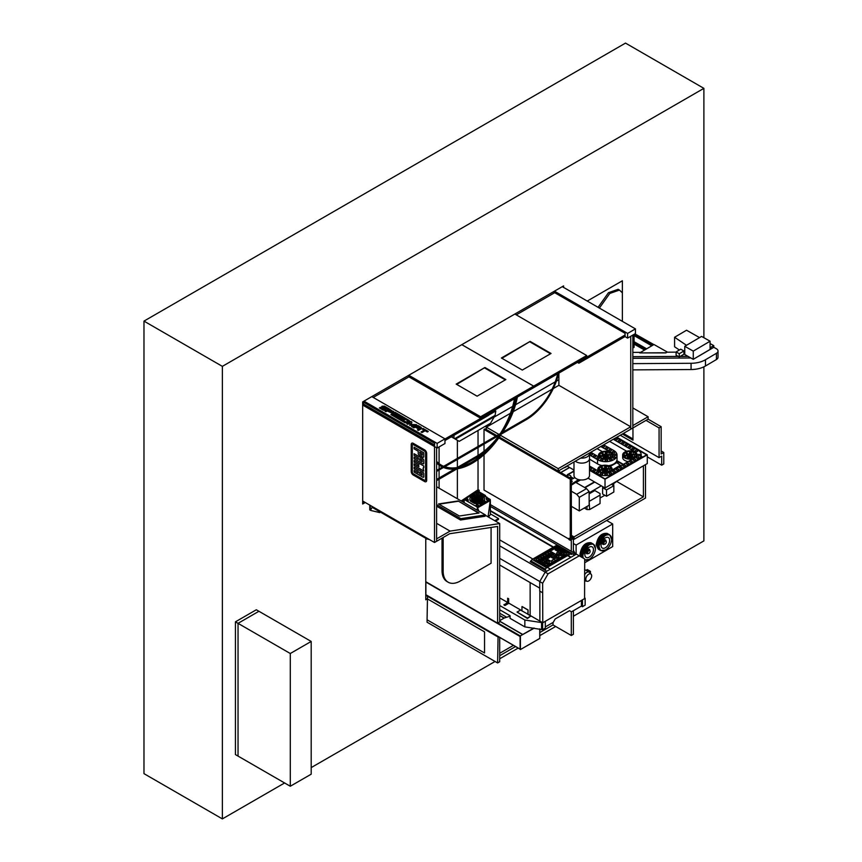 <?xml version="1.0" encoding="UTF-8"?>
<svg xmlns="http://www.w3.org/2000/svg" width="862" height="862" viewBox="0 0 862 862"><rect width="100%" height="100%" fill="white"/><g stroke="black" fill="none" stroke-linecap="round" stroke-linejoin="round"><path stroke-width="1.29" d="M494.088 417.133L512.674 406.401L494.088 417.133M515.519 404.763L555.268 381.812L515.519 404.763M558.878 379.733L556.356 381.187L558.878 379.733L558.878 373.084L558.878 385.314L630.736 426.787L630.736 429.201L558.231 471.061L558.231 468.648L500.51 435.332M489.25 423.996L489.25 425.505M599.381 308.079L609.768 293.457L619.455 290.063L622.375 292.843L622.375 321.354L622.375 280.775L587.227 301.064M427.067 599.047L425.763 599.801L425.763 538.287M563.586 287.412L563.586 285.904L362.665 401.897L362.665 504.022L365.283 502.514M573.381 616.244L703.888 540.894L703.888 366.835M703.888 337.71L703.888 88.355L222.364 366.361L222.364 818.9L284.6 782.965M311.193 767.611L495.057 661.466M499.701 658.783L518.181 648.105M539.795 635.628L555.667 626.469M362.665 502.514L363.969 501.759M222.364 366.361L143.976 321.106L625.51 43.1L703.888 88.355M143.976 321.106L143.976 773.645L222.364 818.9M619.455 290.063L618.151 289.309L608.464 292.703L598.077 307.325M460.416 466.892A61.708 35.622 120 0 0 472.01 462.01A61.708 35.622 120 0 0 488.743 448.499M444.781 466.719A61.708 35.622 120 0 0 457.14 467.581L476.449 456.429A58.013 33.489 120 0 0 499.13 435.439A61.708 35.622 120 0 0 499.238 435.278M441.355 465.178A61.708 35.622 120 0 0 443.671 466.299L500.337 433.586A61.708 35.622 120 0 0 514.463 398.729M436.603 461.332A61.708 35.622 120 0 0 441.549 465.297A61.708 35.622 120 0 0 472.398 462.237A61.708 35.622 120 0 0 514.948 398.449M436.603 462.894A62.818 36.269 120 0 0 440.988 466.256A62.818 36.269 120 0 0 472.398 463.142A62.818 36.269 120 0 0 515.756 397.985M436.603 463.045A62.818 36.269 120 0 0 440.601 466.03A62.818 36.269 120 0 0 440.794 466.137M501.328 434.071L526.219 419.697A48.035 27.735 120 0 0 558.705 373.192M499.906 434.901L444.695 466.773M443.467 467.473L436.603 471.439M502.309 432.605L526.219 418.792A46.925 27.088 120 0 0 557.886 373.666M501.005 433.36L443.768 466.407M442.583 467.085L436.603 470.533M526.219 418.792L526.089 418.716A46.925 27.088 120 0 0 557.714 373.763M526.089 418.716L502.471 432.358M442.443 467.021L436.603 470.383M436.603 480.64L457.032 468.853M459.468 467.441L476.708 457.485A59.122 34.135 120 0 0 493.829 443.37M501.695 433.489A59.122 34.135 120 0 0 517.351 397.07M436.603 479.735L455.05 469.09M457.172 467.861L476.708 456.58A58.013 33.489 120 0 0 501.199 433.069M508.979 419.837A58.013 33.489 120 0 0 516.543 397.533M436.603 479.434L454.446 469.133M512.179 411.691A58.013 33.489 120 0 0 516.219 397.716M439.092 468.95L439.092 465.071M439.092 463.627L439.092 446.925M439.092 488.194L439.092 479.207M439.092 478.001L439.092 470.005M457.377 498.753L457.377 468.799M461.202 500.951L478.033 489.778L478.033 459.478M478.033 458.056L478.033 456.698M478.033 455.481L478.033 447.529M457.377 467.441L457.377 459.446M478.033 446.473L478.033 430.483M457.377 458.39L457.377 440.288M462.722 501.835L464.165 500.994M495.521 521.144L498.527 519.409L498.527 518.568L494.788 520.723M490.37 511.058L553.156 547.305M567.584 555.624L570.676 557.412M490.37 510.606L553.555 547.079M567.972 555.397L571.064 557.186M490.37 506.425L558.08 545.517M544.568 569.976L530.195 561.615L544.568 569.976L546.519 567.789L570.558 553.91L571.474 554.438L572.519 553.835L574.685 555.096M546.734 571.237L530.195 561.658M544.579 569.965L546.756 571.226M499.701 539.881L532.856 559.018M547.284 567.347L550.376 569.135M542.769 622.763L584.576 598.627L584.705 558.975L579.264 555.828L548.092 573.823L542.64 583.251L542.769 622.763L539.86 621.082L539.86 591.17L539.86 621.082L530.141 615.468L530.141 582.572L530.141 615.468L528.072 614.283L528.072 609.984L527.813 614.283L530.873 616.039L527.415 618.043L517.06 612.063L520.529 610.07L527.943 614.207M579.264 555.828L576.344 554.147L545.183 572.142L539.731 581.57L539.731 591.095L542.64 592.776M548.092 573.823L545.183 572.142M542.64 583.251L539.731 581.57M485.263 496.577L485.263 495.413L479.153 491.89L478.151 492.471L479.153 491.89L479.153 490.273L478.033 489.627M485.263 495.413L486.394 497.363L486.933 497.115M490.37 506.393L558.113 545.495M530.195 561.615L532.134 559.438L546.497 567.735L570.579 553.835L571.495 554.363L572.519 553.77L574.717 555.085M490.37 504.626L576.247 554.201M499.701 545.861L545.204 572.12M499.701 564.998L539.731 588.11M499.701 558.371L539.774 581.505M462.323 501.609L464.165 500.542M462.366 501.63L464.165 500.585L462.366 501.63M476.858 490.564L479.153 491.89L476.858 490.564M534.559 559.535A2.403 1.39 0 0 1 535.27 558.554L535.27 558.544A2.403 1.39 0 0 0 534.559 559.524A2.403 1.39 0 0 0 535.27 560.505L544.665 565.925A2.403 1.39 0 0 0 548.06 565.925L567.444 554.74A2.403 1.39 0 0 0 568.155 553.76A2.403 1.39 0 0 0 567.444 552.768L558.048 547.348L567.444 552.768M535.27 558.544L554.654 547.348A2.403 1.39 180 0 1 558.048 547.348L558.048 547.348A2.403 1.39 180 0 0 554.654 547.37L535.27 558.554M532.134 559.438L556.216 545.538L570.579 553.835M544.568 569.911L546.497 567.735M531.218 561.022L545.592 569.319M557.121 546.066L558.145 545.474L572.519 553.77M536.239 559.535L536.239 559.535A1.131 0.657 0 0 0 536.563 559.998L545.56 565.192A1.131 0.657 0 0 0 547.154 565.181L566.151 554.212A1.131 0.657 0 0 0 566.151 553.296L557.154 548.103A1.131 0.657 180 0 0 555.559 548.103L536.563 559.061A1.131 0.657 0 0 0 536.563 559.988L545.56 565.181A1.131 0.657 0 0 0 547.154 565.192L566.151 554.234A1.131 0.657 0 0 0 566.474 553.76L566.474 553.76M568.155 553.76A2.403 1.39 0 0 0 567.444 552.79M559.955 555.365L556.949 553.641A1.131 0.657 180 0 1 556.949 552.714L558.554 551.788L555.15 549.827L556.356 549.137L564.351 553.76L561.55 555.365A1.131 0.657 0 0 1 559.955 555.365M540.776 558.145L541.961 557.466L549.159 561.615A1.131 0.657 180 0 1 549.159 562.52L547.154 563.683A1.131 0.657 180 0 1 545.56 563.683L538.362 559.524L539.569 558.835L542.963 560.796L544.159 560.106L540.765 558.134L541.961 557.445L549.159 561.604A1.131 0.657 180 0 1 549.493 562.067M545.56 555.365L546.756 554.675L554.751 559.298L552.359 559.988L551.152 561.367L543.157 556.755L544.364 556.065L548.361 558.371L548.361 557.682L549.557 557.682L545.56 555.365M558.748 556.065A1.131 0.657 180 0 1 558.748 556.981L556.755 558.134A1.131 0.657 180 0 1 555.15 558.134L547.963 553.986L549.159 553.296L552.553 555.257L553.76 554.557L550.355 552.596L551.561 551.906L558.748 556.076A1.131 0.657 180 0 1 559.082 556.529M545.571 555.376L546.756 554.675L554.74 559.298M552.359 559.998L552.359 560.677M543.179 556.766L544.364 556.065M544.364 556.076L548.361 558.371M548.361 557.692L549.557 557.682M538.373 559.535L539.569 558.835L542.963 560.806L544.159 560.106M544.159 561.496L546.163 562.66L547.359 562.196L545.355 560.796L544.159 561.485L546.163 562.638L547.445 562.067M561.949 553.76L560.548 554.331L558.748 553.307L560.548 554.341L561.949 553.77L559.75 552.488L558.673 553.178M556.626 553.188A1.131 0.657 180 0 1 556.949 552.736L558.554 551.788M555.171 549.837L556.356 549.159L564.341 553.76M547.973 553.997L549.159 553.296L552.553 555.257M552.553 555.268L553.76 554.557M550.365 552.607L551.561 551.906M557.035 556.54L554.956 555.257L553.76 555.947L555.753 557.1L553.76 555.958M556.152 557.1L556.949 556.636L556.152 557.111M551.561 551.928L558.748 556.076M545.312 621.297L545.312 628.129L542.618 629.691L524.85 626.879L510.067 618.345L510.067 615.716L499.701 609.736M584.576 597.948L585.147 598.282L585.147 605.124L582.464 606.686L581.419 606.083L571.474 611.815L569.513 610.684L555.193 618.959L553.242 622.342L545.312 626.922L553.005 622.515L553.005 624.928L571.29 635.488L571.29 611.718M585.147 598.282L584.576 598.616M582.464 606.686L582.464 599.844M581.419 606.083L581.419 600.448M542.758 622.752L524.85 620.037L499.701 605.512M542.618 629.691L542.618 622.838M541.573 629.088L541.573 622.235M524.85 626.879L524.85 620.037M528.072 609.984L522.092 606.525L527.943 610.059M521.963 606.6L521.963 610.749L508.666 603.066M517.06 612.063L527.415 618.496L530.873 616.039M508.666 603.368L504.938 605.523L504.001 604.973L507.589 602.452L507.729 598.228L508.666 598.767L508.666 603.368M504.938 605.523L508.537 602.991L508.537 598.842L507.589 598.303M508.537 602.991L499.701 597.894M504.938 605.07L504.001 604.521M506.662 617.257L499.701 613.238M474.693 496.803L473.658 496.006A4.504 2.608 180 0 0 472.721 497.579L472.721 498.365A4.504 2.608 180 0 1 472.775 497.977M474.434 495.833L475.167 495.413L474.488 495.014L473.755 495.445L475.274 495.467L475.533 496.264M475.533 496.092A3.06 1.767 180 0 1 479.391 496.307A3.06 1.767 180 0 1 480.296 497.557A3.06 1.767 180 0 1 480.059 498.236A3.092 1.789 180 0 0 479.218 496.146A3.092 1.789 180 0 0 475.501 496.038M479.972 499.033L480.705 498.613L479.294 498.635L479.972 499.971A4.504 2.608 -0 0 0 480.802 499.486L480.813 498.667L478.96 499.001A3.092 1.789 180 0 1 475.048 498.786A3.06 1.767 180 0 1 474.175 497.557A3.06 1.767 180 0 1 474.693 496.566M480.802 499.486L479.972 499.648A4.504 2.608 180 0 1 474.046 499.421A4.504 2.608 180 0 1 472.721 497.579M481.686 497.977A4.504 2.608 180 0 1 481.739 498.365A4.504 2.608 180 0 1 478.96 500.768A4.504 2.608 180 0 1 474.046 500.208A4.504 2.608 180 0 1 472.721 498.365M474.994 495.316A4.439 2.564 180 0 1 480.371 495.715L480.425 495.747A4.504 2.608 180 0 1 481.739 497.579A4.504 2.608 180 0 1 480.813 499.163M473.658 495.736A5.797 3.351 -0 0 0 471.428 498.365A5.797 3.351 -0 0 0 473.13 500.736A5.797 3.351 -0 0 0 479.455 501.458A5.797 3.351 -0 0 0 483.032 498.365A5.797 3.351 -0 0 0 481.33 495.995A5.797 3.351 -0 0 0 479.035 495.187M471.449 498.592A5.797 3.351 -0 0 0 471.428 498.818A5.797 3.351 -0 0 0 473.13 501.188A5.797 3.351 -0 0 0 479.455 501.91A5.797 3.351 -0 0 0 483.032 498.818A5.797 3.351 -0 0 0 483.022 498.592M474.693 496.62L475.274 496.286M480.425 495.747L480.371 495.715A4.439 2.564 180 0 1 480.813 499.033M474.477 502.783A7.392 4.267 -0 0 0 479.994 502.783L484.088 500.413A7.392 4.267 -0 0 0 484.627 498.818A7.392 4.267 -0 0 0 484.088 497.223L479.994 494.863A7.392 4.267 -0 0 0 474.477 494.863L470.383 497.223A7.392 4.267 -0 0 0 469.844 498.818A7.392 4.267 -0 0 0 470.383 500.413L474.477 503.44A7.392 4.267 -0 0 0 479.994 503.44L484.088 501.081A7.392 4.267 -0 0 0 484.627 499.486A7.392 4.267 -0 0 0 484.606 499.152M479.994 502.783L479.994 503.44M484.088 500.413L484.088 501.081M469.865 499.152A7.392 4.267 -0 0 0 469.844 499.486A7.392 4.267 -0 0 0 470.383 501.081L474.477 503.44M470.383 500.413L470.383 501.081M479.972 499.648L479.918 499.561A4.439 2.564 180 0 1 474.1 499.335A4.439 2.564 180 0 1 473.712 495.973M479.197 499.141L479.918 499.561M475.048 498.786L475.048 498.786A3.092 1.789 180 0 1 474.671 496.523M473.755 495.445L474.434 496.393M467.538 499.529L468.12 499.529M467.484 500.165L468.152 500.456M467.56 500.434L468.174 500.186M467.366 500.617L468.281 500.617M467.366 500.693L468.292 500.693M486.308 497.783L486.987 497.223M486.373 498.02L486.987 497.751M486.179 498.204L486.965 498.042M486.179 498.279L487.105 498.279M476.341 493.969A1.261 0.722 180 0 1 478.119 492.935A1.261 0.722 180 0 1 476.341 493.969M476.783 494.131A1.261 0.722 180 0 1 477.688 494.131M476.341 506.037A1.261 0.722 180 0 1 478.119 505.003A1.261 0.722 180 0 1 476.341 506.037M476.783 506.199A1.261 0.722 180 0 1 477.688 506.199M467.473 500.089A1.261 0.722 180 0 1 466.299 498.807A1.261 0.722 180 0 1 468.023 499.357M466.331 500.165A1.261 0.722 180 0 1 467.236 500.165M486.793 500.003A1.261 0.722 180 0 1 488.571 498.969A1.261 0.722 180 0 1 486.793 500.003M487.235 500.165A1.261 0.722 180 0 1 488.14 500.165M488.42 517.038L490.37 514.614L490.37 500.434L477.311 507.977L477.311 510.261M486.987 497.579L490.295 499.486L490.295 500.391L477.236 507.933L477.236 507.028L464.165 499.486L477.236 491.943L486.351 497.115M464.165 502.675L464.165 499.486M490.23 500.617L488.075 516.844M478.841 511.144L477.623 507.89M490.295 499.486L477.236 507.028M490.37 513.86L498.527 518.568M485.715 501.77L484.692 501.178L479.865 504.141L481.19 504.378L485.715 501.77M485.791 501.684L484.961 501.134M484.961 501.512L480.091 504.259M476.503 497.816L475.296 497.87L475.608 498.861M478.41 497.223A1.293 0.743 -0 0 1 478.518 497.6A1.293 0.743 -0 0 1 476.718 498.204L475.63 498.829A2.769 1.595 -0 0 0 479.197 498.656A2.769 1.595 -0 0 0 479.498 496.598L478.356 497.676A1.218 0.7 180 0 0 477.699 497.299L477.753 496.835A1.293 0.743 -0 0 0 475.943 497.493M479.498 496.598L479.628 496.674A2.952 1.702 180 0 1 480.188 497.676A2.952 1.702 180 0 1 480.037 498.214M474.606 498.462A2.952 1.702 180 0 1 474.272 497.676A2.952 1.702 180 0 1 475.145 496.469A2.952 1.702 180 0 1 475.21 496.426M478.399 496.07A2.769 1.595 -0 0 0 475.274 496.393A2.769 1.595 -0 0 0 474.973 498.451L475.296 498.258M477.699 497.299L478.388 497.449M479.121 496.307L477.904 496.361L477.904 497.169M453.983 435.31L453.983 438.327L454.662 438.726L495.1 415.376L495.779 411.002L495.057 410.571L488.463 414.374L495.779 409.515M488.463 415.225L495.779 411.002M455.395 439.146L494.368 416.637L493.646 416.217L454.662 438.726L459.209 441.344L490.553 423.242L494.368 416.637M453.983 438.327L451.365 436.818M453.121 437.831L454.942 438.887M710.072 347.849L713.801 345.662L710.072 347.795L713.747 345.63L710.072 343.55M684.762 352.105L683.911 352.105M676.099 352.149L667.048 352.202M640.66 352.353L632.827 352.396M632.827 356.663L678.265 356.405L632.827 356.663M680.237 356.394L688.005 356.351L680.237 356.394M699.556 337.602L686.54 330.232L674.59 337.268L674.59 346.772L679.375 349.994M674.59 337.268L686.497 345.296M632.827 363.635L691.076 363.29A20.429 11.799 0 0 0 705.472 359.756L716.419 353.301A5.614 3.243 180 0 0 718.024 351.039A5.614 3.243 180 0 0 716.333 348.722L713.801 347.289L713.801 345.662M632.827 369.873L691.076 369.539A20.429 11.799 0 0 0 705.472 365.994L716.419 359.551L716.419 353.301M697.972 356.556A11.271 6.508 0 0 0 698.92 356.049L713.801 347.289M718.024 351.039L718.024 357.277A5.614 3.243 180 0 1 716.419 359.551M632.827 356.706L678.34 356.448M680.161 356.437L688.081 356.394M632.827 358.333L690.936 357.999M665.841 352.914L667.177 351.976L653.978 344.509L639.712 352.914L665.841 352.914L667.177 351.976M639.712 352.914L665.841 352.763M652.814 345.199L633.861 334.478M651.769 345.813L633.02 334.962L633.02 338.744L634.055 338.141L634.055 335.792M634.906 333.874L653.849 344.584M634.055 344.089L634.055 347.343L633.02 347.946L632.827 338.637L634.055 338.141L634.055 341.686L646.662 348.819M644.582 350.047L633.02 343.496L633.02 342.289L634.055 341.686M645.627 349.433L633.02 342.289M710.072 341.212L701.582 336.406L684.762 346.308L684.762 354.519L693.263 359.325L710.072 349.422L710.072 341.212L693.263 351.114L693.263 359.325M684.762 346.308L693.263 351.114M683.911 350.985L680.754 349.185L676.099 351.933L676.099 355.176L679.256 356.965L683.911 354.228L683.911 350.985L679.256 353.722L679.256 356.965M676.099 351.933L679.256 353.722M607.732 468.896L607.775 468.605A6.282 3.631 180 0 1 608.367 468.799M616.179 463.023L609.962 466.331M612.225 469.984L620.274 465.221L616.858 462.635L610.21 466.471M620.274 465.221L620.295 466.148M631.932 454.533L634.4 454.263A1.293 0.743 -0 0 0 635.359 453.541A1.293 0.743 -0 0 0 635.154 453.143A6.282 3.631 180 0 1 636.145 455.05A6.282 3.631 180 0 1 632.277 458.358A6.282 3.631 180 0 1 625.424 457.571A6.282 3.631 180 0 1 623.592 455.007A6.282 3.631 180 0 1 623.592 454.931A1.293 0.743 -0 0 0 623.592 454.964A1.293 0.743 -0 0 0 623.969 455.492A1.293 0.743 -0 0 0 625.219 455.686L627.655 455.071A2.22 1.282 180 0 1 627.655 455.071A2.22 1.282 180 0 0 627.978 455.761L625.338 455.933A1.293 0.743 -0 0 0 624.379 456.655A1.293 0.743 -0 0 0 624.4 456.785M629.917 458.627L629.917 456.375L628.851 457.776A1.293 0.743 -0 0 0 628.807 457.97A1.293 0.743 -0 0 0 629.185 458.498A1.293 0.743 -0 0 0 629.476 458.627M631.814 456.02L631.814 455.707A2.22 1.282 180 0 1 630.93 456.213L633.074 457.129A1.293 0.743 -0 0 1 633.451 457.657A1.293 0.743 -0 0 1 633.236 458.067M629.917 456.375A2.22 1.282 180 0 1 628.721 456.192L628.42 457.711A1.293 0.743 -0 0 1 627.116 458.261L627.094 457.981M632.083 455.093L632.083 455.007A2.22 1.282 180 0 1 630.715 456.192A2.22 1.282 180 0 1 628.301 455.912A2.22 1.282 180 0 1 627.655 455.007A2.22 1.282 180 0 1 629.023 453.821A2.22 1.282 180 0 1 631.437 454.102A2.22 1.282 180 0 1 632.083 455.007A2.22 1.282 180 0 1 632.083 455.093A2.22 1.282 180 0 1 632.083 455.125L634.518 454.511A1.293 0.743 -0 0 1 636.145 455.19M630.176 453.735L630.887 452.41A1.293 0.743 -0 0 0 630.93 452.216A1.293 0.743 -0 0 0 629.572 451.472A6.282 3.631 180 0 1 633.258 452.044A1.293 0.743 -0 0 0 631.318 452.475L630.79 453.843M627.989 454.328L626.351 453.25A1.293 0.743 -0 0 0 624.293 453.434A6.282 3.631 180 0 1 626.986 451.871A1.293 0.743 -0 0 0 626.286 452.539A1.293 0.743 -0 0 0 626.663 453.067L628.473 454.015M632.622 454.252A6.282 3.631 180 0 1 633.225 454.446M623.592 455.007A6.282 3.631 180 0 1 627.461 451.656A6.282 3.631 180 0 1 634.313 452.442A6.282 3.631 180 0 1 636.145 455.007M633.182 458.703A7.208 4.159 180 0 1 624.767 457.948A7.208 4.159 180 0 1 622.655 455.007A7.208 4.159 180 0 1 627.105 451.16A7.208 4.159 180 0 1 634.971 452.065A7.208 4.159 180 0 1 637.072 454.867M628.226 461.558A7.208 4.159 180 0 1 624.767 460.448A7.208 4.159 180 0 1 622.655 457.506L622.655 455.007M630.65 454.058A1.11 0.636 180 0 1 629.088 454.964A1.11 0.636 180 0 1 630.65 454.058M630.887 454.759A1.11 0.636 180 0 1 628.764 455.007A1.11 0.636 180 0 1 628.851 454.759M631.814 455.707L633.387 456.946A1.293 0.743 -0 0 0 635.122 457M624.4 455.653A1.293 0.743 180 0 1 626.265 455.524M631.814 454.393A1.293 0.743 180 0 1 633.258 454.371L633.258 452.044M630.93 456.213L631.393 458.519M633.473 456.989L634.518 456.828A1.293 0.743 180 0 1 635.283 456.849M626.512 458.067L627.978 458.088L627.978 455.761M599.402 455.438A6.282 3.631 180 0 1 599.413 455.319A1.293 0.743 -0 0 0 599.402 455.351A1.293 0.743 -0 0 0 599.79 455.879A1.293 0.743 -0 0 0 601.04 456.073L603.465 455.459A2.22 1.282 180 0 1 603.465 455.459A2.22 1.282 180 0 0 603.788 456.149L601.148 456.321A1.293 0.743 -0 0 0 600.189 457.043A1.293 0.743 -0 0 0 600.211 457.172M607.742 454.92L610.221 454.651A1.293 0.743 -0 0 0 611.18 453.929A1.293 0.743 -0 0 0 610.975 453.531A6.282 3.631 180 0 1 611.966 455.438M605.727 459.015L605.727 456.763L604.671 458.164A1.293 0.743 -0 0 0 604.628 458.358A1.293 0.743 -0 0 0 605.005 458.886A1.293 0.743 -0 0 0 605.286 459.015M607.624 456.407L607.624 456.095A2.22 1.282 180 0 1 606.751 456.601L608.884 457.517A1.293 0.743 -0 0 1 609.262 458.045A1.293 0.743 -0 0 1 609.046 458.455M605.727 456.763A2.22 1.282 180 0 1 604.531 456.58L604.24 458.099A1.293 0.743 -0 0 1 602.937 458.649L602.915 458.368M607.904 455.395A2.22 1.282 180 0 1 606.536 456.58A2.22 1.282 180 0 1 604.111 456.3A2.22 1.282 180 0 1 603.465 455.395A2.22 1.282 180 0 1 604.833 454.209A2.22 1.282 180 0 1 607.247 454.489A2.22 1.282 180 0 1 607.904 455.395L607.904 455.481A2.22 1.282 180 0 1 607.904 455.481A2.22 1.282 180 0 1 607.904 455.513L610.328 454.899A1.293 0.743 -0 0 1 611.955 455.578M605.986 454.123L606.697 452.798A1.293 0.743 -0 0 0 606.74 452.604A1.293 0.743 -0 0 0 605.393 451.86A6.282 3.631 180 0 1 609.078 452.431A1.293 0.743 -0 0 0 607.128 452.862L606.589 454.037M603.809 454.716L602.161 453.638A1.293 0.743 -0 0 0 600.103 453.821A6.282 3.631 180 0 1 602.797 452.259A1.293 0.743 -0 0 0 602.096 452.927A1.293 0.743 -0 0 0 602.484 453.455L604.284 454.403M608.432 454.64A6.282 3.631 180 0 1 609.035 454.834M601.245 457.959A6.282 3.631 180 0 1 599.402 455.395A6.282 3.631 180 0 1 603.281 452.044A6.282 3.631 180 0 1 610.124 452.83A6.282 3.631 180 0 1 611.966 455.395A6.282 3.631 180 0 1 608.087 458.746A6.282 3.631 180 0 1 601.245 457.959M599.241 457.259A7.208 4.159 180 0 1 598.476 455.395A7.208 4.159 180 0 1 602.926 451.548A7.208 4.159 180 0 1 610.781 452.453A7.208 4.159 180 0 1 612.893 455.255M606.471 454.446A1.11 0.636 180 0 1 604.898 455.351A1.11 0.636 180 0 1 606.471 454.446M606.708 455.147A1.11 0.636 180 0 1 604.574 455.395A1.11 0.636 180 0 1 604.661 455.147M607.624 456.095L609.197 457.334A1.293 0.743 -0 0 0 610.932 457.388M600.211 456.041A1.293 0.743 180 0 1 602.075 455.912M607.624 454.78A1.293 0.743 180 0 1 609.078 454.759L609.078 452.431M606.751 456.601L607.214 458.907M609.294 457.377L610.328 457.216A1.293 0.743 180 0 1 611.093 457.237M602.322 458.455L603.788 458.465L603.788 456.149M598.734 469.402A6.282 3.631 180 0 1 598.734 469.273A1.293 0.743 -0 0 0 598.734 469.316A1.293 0.743 -0 0 0 599.112 469.844A1.293 0.743 -0 0 0 600.361 470.038L602.797 469.424A2.22 1.282 180 0 0 602.797 469.445L602.797 469.424M607.074 468.885L609.542 468.616A1.293 0.743 -0 0 0 610.501 467.894A1.293 0.743 -0 0 0 610.296 467.484A6.282 3.631 180 0 1 611.298 469.402M605.059 472.979L605.059 470.727L603.993 472.128A1.293 0.743 -0 0 0 603.95 472.322A1.293 0.743 -0 0 0 604.327 472.85A1.293 0.743 -0 0 0 604.618 472.979M606.956 470.372L606.956 470.059A2.22 1.282 180 0 1 606.083 470.566L608.216 471.482A1.293 0.743 -0 0 1 608.594 472.01A1.293 0.743 -0 0 1 608.378 472.419M605.059 470.727A2.22 1.282 180 0 1 603.863 470.544L603.572 472.064A1.293 0.743 -0 0 1 602.258 472.613M607.225 469.402A2.22 1.282 180 0 1 607.225 469.445A2.22 1.282 180 0 1 607.225 469.478L609.66 468.863A1.293 0.743 -0 0 1 611.287 469.542M606.579 468.454A2.22 1.282 180 0 1 607.225 469.359A2.22 1.282 180 0 1 605.857 470.544A2.22 1.282 180 0 1 603.443 470.264A2.22 1.282 180 0 1 602.797 469.359A2.22 1.282 180 0 1 604.165 468.174A2.22 1.282 180 0 1 606.579 468.454M605.318 468.088L606.029 466.762A1.293 0.743 -0 0 0 606.072 466.568A1.293 0.743 -0 0 0 604.715 465.825A6.282 3.631 180 0 1 608.4 466.396A1.293 0.743 -0 0 0 606.46 466.827L605.911 468.001M603.141 468.669L601.493 467.592A1.293 0.743 -0 0 0 599.435 467.786A6.282 3.631 180 0 1 602.129 466.223A1.293 0.743 -0 0 0 601.428 466.892A1.293 0.743 -0 0 0 601.805 467.419L603.615 468.357M600.566 471.923A6.282 3.631 180 0 1 598.734 469.359A6.282 3.631 180 0 1 602.613 466.008A6.282 3.631 180 0 1 609.456 466.795A6.282 3.631 180 0 1 611.298 469.359A6.282 3.631 180 0 1 607.419 472.71A6.282 3.631 180 0 1 600.566 471.923M598.605 471.266A7.208 4.159 180 0 1 597.797 469.359A7.208 4.159 180 0 1 602.258 465.512A7.208 4.159 180 0 1 610.113 466.417A7.208 4.159 180 0 1 612.225 469.359A7.208 4.159 180 0 1 611.417 471.266M605.792 468.411A1.11 0.636 180 0 1 604.23 469.316A1.11 0.636 180 0 1 605.792 468.411M606.029 469.111A1.11 0.636 180 0 1 603.906 469.359A1.11 0.636 180 0 1 603.993 469.111M606.956 470.059L608.529 471.298A1.293 0.743 -0 0 0 610.264 471.342M601.654 472.419L603.12 472.43L603.12 470.113A2.22 1.282 180 0 1 602.797 469.445L602.797 469.359M603.12 470.113L600.48 470.286A1.293 0.743 -0 0 0 599.521 470.997A1.293 0.743 -0 0 0 599.543 471.137M599.543 470.005A1.293 0.743 180 0 1 601.407 469.876M606.956 468.734A1.293 0.743 180 0 1 608.4 468.712L608.4 466.396M606.083 470.566L606.546 472.872M608.626 471.342L609.66 471.18A1.293 0.743 180 0 1 610.425 471.202M588.013 478.151L605.016 487.978L647.287 463.562L647.287 454.824L616.826 437.228M605.016 487.978L605.016 479.229L647.287 454.824M567.131 466.094L573.984 470.059M589.5 470.264L605.016 479.229M589.5 469.909L605.016 478.863L646.662 454.824L616.513 437.411M592.205 453.735A1.293 0.743 -0 0 0 590.793 453.574A1.293 0.743 -0 0 0 589.996 454.263A1.293 0.743 -0 0 0 590.373 454.791A1.293 0.743 -0 0 0 591.785 454.953A1.293 0.743 -0 0 0 592.582 454.263A1.293 0.743 -0 0 0 592.205 453.735M595.556 455.718A1.293 0.743 -0 0 0 594.144 455.556A1.293 0.743 -0 0 0 593.347 456.246A1.293 0.743 -0 0 0 593.724 456.774A1.293 0.743 -0 0 0 595.136 456.935A1.293 0.743 -0 0 0 595.933 456.246A1.293 0.743 -0 0 0 595.556 455.718M598.907 457.711A1.293 0.743 -0 0 0 597.495 457.55A1.293 0.743 -0 0 0 596.698 458.228A1.293 0.743 -0 0 0 597.075 458.756A1.293 0.743 -0 0 0 598.487 458.918A1.293 0.743 -0 0 0 599.284 458.228A1.293 0.743 -0 0 0 598.907 457.711M602.624 459.435A1.293 0.743 -0 0 0 601.213 459.274A1.293 0.743 -0 0 0 600.415 459.952A1.293 0.743 -0 0 0 600.803 460.48A1.293 0.743 -0 0 0 602.204 460.642A1.293 0.743 -0 0 0 603.001 459.952A1.293 0.743 -0 0 0 602.624 459.435M607.29 459.931A1.293 0.743 -0 0 0 605.889 459.769A1.293 0.743 -0 0 0 605.092 460.459A1.293 0.743 -0 0 0 605.469 460.987A1.293 0.743 -0 0 0 606.87 461.148A1.293 0.743 -0 0 0 607.667 460.459A1.293 0.743 -0 0 0 607.29 459.931M611.783 459.037A1.293 0.743 -0 0 0 610.371 458.875A1.293 0.743 -0 0 0 609.574 459.554A1.293 0.743 -0 0 0 609.951 460.082A1.293 0.743 -0 0 0 611.363 460.243A1.293 0.743 -0 0 0 612.16 459.554A1.293 0.743 -0 0 0 611.783 459.037M614.908 456.968A1.293 0.743 -0 0 0 613.507 456.806A1.293 0.743 -0 0 0 612.71 457.496A1.293 0.743 -0 0 0 613.087 458.024A1.293 0.743 -0 0 0 614.487 458.185A1.293 0.743 -0 0 0 615.285 457.496A1.293 0.743 -0 0 0 614.908 456.968M615.856 454.285A1.293 0.743 -0 0 0 614.455 454.123A1.293 0.743 -0 0 0 613.658 454.813A1.293 0.743 -0 0 0 614.035 455.33A1.293 0.743 -0 0 0 615.446 455.492A1.293 0.743 -0 0 0 616.233 454.813A1.293 0.743 -0 0 0 615.856 454.285M614.38 451.677A1.293 0.743 -0 0 0 612.979 451.516A1.293 0.743 -0 0 0 612.182 452.205A1.293 0.743 -0 0 0 612.559 452.733A1.293 0.743 -0 0 0 613.959 452.895A1.293 0.743 -0 0 0 614.757 452.205A1.293 0.743 -0 0 0 614.38 451.677M611.115 449.652A1.293 0.743 -0 0 0 609.714 449.49A1.293 0.743 -0 0 0 608.917 450.179A1.293 0.743 -0 0 0 609.294 450.707A1.293 0.743 -0 0 0 610.695 450.869A1.293 0.743 -0 0 0 611.492 450.179A1.293 0.743 -0 0 0 611.115 449.652M607.678 447.712A1.293 0.743 -0 0 0 606.266 447.55A1.293 0.743 -0 0 0 605.469 448.24A1.293 0.743 -0 0 0 605.846 448.768A1.293 0.743 -0 0 0 607.257 448.93A1.293 0.743 -0 0 0 608.055 448.24A1.293 0.743 -0 0 0 607.678 447.712M604.23 445.783A1.293 0.743 -0 0 0 602.829 445.622A1.293 0.743 -0 0 0 602.032 446.311A1.293 0.743 -0 0 0 602.409 446.839A1.293 0.743 -0 0 0 603.82 447.001A1.293 0.743 -0 0 0 604.607 446.311A1.293 0.743 -0 0 0 604.23 445.783M630.553 446.494A1.293 0.743 -0 0 0 629.141 446.333A1.293 0.743 -0 0 0 628.344 447.022A1.293 0.743 -0 0 0 628.721 447.54A1.293 0.743 -0 0 0 630.133 447.701A1.293 0.743 -0 0 0 630.93 447.022A1.293 0.743 -0 0 0 630.553 446.494M627.148 444.533A1.293 0.743 -0 0 0 625.747 444.372A1.293 0.743 -0 0 0 624.95 445.061A1.293 0.743 -0 0 0 625.327 445.579A1.293 0.743 -0 0 0 626.739 445.74A1.293 0.743 -0 0 0 627.536 445.061A1.293 0.743 -0 0 0 627.148 444.533M623.754 442.572A1.293 0.743 -0 0 0 622.353 442.411A1.293 0.743 -0 0 0 621.556 443.1A1.293 0.743 -0 0 0 621.933 443.618A1.293 0.743 -0 0 0 623.334 443.779A1.293 0.743 -0 0 0 624.131 443.1A1.293 0.743 -0 0 0 623.754 442.572M620.36 440.611A1.293 0.743 -0 0 0 618.959 440.45A1.293 0.743 -0 0 0 618.162 441.139A1.293 0.743 -0 0 0 618.539 441.656A1.293 0.743 -0 0 0 619.94 441.818A1.293 0.743 -0 0 0 620.737 441.139A1.293 0.743 -0 0 0 620.36 440.611M616.966 438.65A1.293 0.743 -0 0 0 615.554 438.489A1.293 0.743 -0 0 0 614.757 439.178A1.293 0.743 -0 0 0 615.134 439.695A1.293 0.743 -0 0 0 616.545 439.857A1.293 0.743 -0 0 0 617.343 439.178A1.293 0.743 -0 0 0 616.966 438.65M589.5 468.508A1.293 0.743 -0 0 0 589.877 468.971A1.293 0.743 -0 0 0 591.278 469.133A1.293 0.743 -0 0 0 592.075 468.443A1.293 0.743 -0 0 0 591.698 467.915A1.293 0.743 -0 0 0 590.341 467.743A1.293 0.743 -0 0 0 589.5 468.378M595.092 469.876A1.293 0.743 -0 0 0 593.692 469.715A1.293 0.743 -0 0 0 592.894 470.404A1.293 0.743 -0 0 0 593.271 470.932A1.293 0.743 -0 0 0 594.683 471.094A1.293 0.743 -0 0 0 595.48 470.404A1.293 0.743 -0 0 0 595.092 469.876M598.497 471.837A1.293 0.743 -0 0 0 597.086 471.676A1.293 0.743 -0 0 0 596.288 472.365A1.293 0.743 -0 0 0 596.666 472.893A1.293 0.743 -0 0 0 598.077 473.055A1.293 0.743 -0 0 0 598.874 472.365A1.293 0.743 -0 0 0 598.497 471.837M602.312 473.486A1.293 0.743 -0 0 0 600.9 473.324A1.293 0.743 -0 0 0 600.103 474.014A1.293 0.743 -0 0 0 600.48 474.542A1.293 0.743 -0 0 0 601.891 474.703A1.293 0.743 -0 0 0 602.689 474.014A1.293 0.743 -0 0 0 602.312 473.486M607.01 473.874A1.293 0.743 -0 0 0 605.609 473.712A1.293 0.743 -0 0 0 604.812 474.402A1.293 0.743 -0 0 0 605.189 474.93A1.293 0.743 -0 0 0 606.589 475.091A1.293 0.743 -0 0 0 607.387 474.402A1.293 0.743 -0 0 0 607.01 473.874M611.427 472.861A1.293 0.743 -0 0 0 610.027 472.699A1.293 0.743 -0 0 0 609.229 473.389A1.293 0.743 -0 0 0 609.606 473.917A1.293 0.743 -0 0 0 611.007 474.078A1.293 0.743 -0 0 0 611.804 473.389A1.293 0.743 -0 0 0 611.427 472.861M614.897 470.954A1.293 0.743 -0 0 0 613.485 470.792A1.293 0.743 -0 0 0 612.688 471.471A1.293 0.743 -0 0 0 613.076 471.999A1.293 0.743 -0 0 0 614.477 472.16A1.293 0.743 -0 0 0 615.274 471.471A1.293 0.743 -0 0 0 614.897 470.954M618.291 468.993A1.293 0.743 -0 0 0 616.89 468.831A1.293 0.743 -0 0 0 616.093 469.51A1.293 0.743 -0 0 0 616.47 470.038A1.293 0.743 -0 0 0 617.871 470.199A1.293 0.743 -0 0 0 618.668 469.51A1.293 0.743 -0 0 0 618.291 468.993M621.685 467.032A1.293 0.743 -0 0 0 620.284 466.87A1.293 0.743 -0 0 0 619.487 467.549A1.293 0.743 -0 0 0 619.864 468.077A1.293 0.743 -0 0 0 621.276 468.238A1.293 0.743 -0 0 0 622.062 467.549A1.293 0.743 -0 0 0 621.685 467.032M625.09 465.071A1.293 0.743 -0 0 0 623.679 464.909A1.293 0.743 -0 0 0 622.881 465.588A1.293 0.743 -0 0 0 623.258 466.116A1.293 0.743 -0 0 0 624.67 466.277A1.293 0.743 -0 0 0 625.467 465.588A1.293 0.743 -0 0 0 625.09 465.071M628.484 463.109A1.293 0.743 -0 0 0 627.073 462.948A1.293 0.743 -0 0 0 626.275 463.637A1.293 0.743 -0 0 0 626.652 464.155A1.293 0.743 -0 0 0 628.064 464.316A1.293 0.743 -0 0 0 628.861 463.637A1.293 0.743 -0 0 0 628.484 463.109M631.878 461.148A1.293 0.743 -0 0 0 630.478 460.987A1.293 0.743 -0 0 0 629.68 461.676A1.293 0.743 -0 0 0 630.057 462.194A1.293 0.743 -0 0 0 631.458 462.355A1.293 0.743 -0 0 0 632.255 461.676A1.293 0.743 -0 0 0 631.878 461.148M635.272 459.187A1.293 0.743 -0 0 0 633.872 459.026A1.293 0.743 -0 0 0 633.074 459.715A1.293 0.743 -0 0 0 633.451 460.233A1.293 0.743 -0 0 0 634.852 460.394A1.293 0.743 -0 0 0 635.65 459.715A1.293 0.743 -0 0 0 635.272 459.187M638.526 457.151A1.293 0.743 -0 0 0 637.126 456.989A1.293 0.743 -0 0 0 636.328 457.679A1.293 0.743 -0 0 0 636.706 458.207A1.293 0.743 -0 0 0 638.106 458.368A1.293 0.743 -0 0 0 638.904 457.679A1.293 0.743 -0 0 0 638.526 457.151M640.046 454.554A1.293 0.743 -0 0 0 638.634 454.393A1.293 0.743 -0 0 0 637.837 455.082A1.293 0.743 -0 0 0 638.214 455.599A1.293 0.743 -0 0 0 639.626 455.761A1.293 0.743 -0 0 0 640.423 455.082A1.293 0.743 -0 0 0 640.046 454.554M633.947 448.455A1.293 0.743 -0 0 0 632.536 448.294A1.293 0.743 -0 0 0 631.738 448.983A1.293 0.743 -0 0 0 632.126 449.501A1.293 0.743 -0 0 0 633.527 449.662A1.293 0.743 -0 0 0 634.324 448.983A1.293 0.743 -0 0 0 633.947 448.455M637.341 450.417A1.293 0.743 -0 0 0 635.941 450.255A1.293 0.743 -0 0 0 635.143 450.945A1.293 0.743 -0 0 0 635.52 451.462A1.293 0.743 -0 0 0 636.921 451.623A1.293 0.743 -0 0 0 637.718 450.945A1.293 0.743 -0 0 0 637.341 450.417M603.659 444.835L613.604 450.417A11.346 6.551 180 0 1 613.712 450.481A11.346 6.551 180 0 1 617.03 455.114A11.346 6.551 180 0 1 610.027 461.17A11.346 6.551 180 0 1 597.657 459.748A11.346 6.551 180 0 1 597.549 459.683L589.5 454.91M617.03 455.114L617.03 459.338A11.346 6.551 180 0 1 608.443 465.695M602.085 465.555A11.346 6.551 180 0 1 597.657 463.971A11.346 6.551 180 0 1 597.549 463.907L589.5 459.134M600.739 446.527L610.716 452.13A7.208 4.159 180 0 1 610.781 452.173A7.208 4.159 180 0 1 612.893 455.114A7.208 4.159 180 0 1 608.443 458.961A7.208 4.159 180 0 1 600.588 458.056A7.208 4.159 180 0 1 600.523 458.024L590.804 452.259M589.5 469.391L596.989 473.712A11.346 6.551 -0 0 0 613.033 473.712L637.891 459.36A11.346 6.551 -0 0 0 641.22 454.727A11.346 6.551 -0 0 0 637.891 450.093L616.222 437.584M589.5 466.008L599.909 472.02A7.208 4.159 -0 0 0 610.113 472.02L634.971 457.668A7.208 4.159 -0 0 0 637.083 454.727A7.208 4.159 -0 0 0 634.971 451.785L613.291 439.275M597.032 448.66L602.409 451.688M626.739 451.257L609.639 441.387M641.22 456.203L642.75 457.086M623.409 464.349L616.804 460.653M623.086 464.532L616.599 461.138M579.76 479.843L571.29 485.209M571.29 479.531L574.922 477.645M578.596 479.606L572.724 483.377L572.724 484.379M572.724 483.377L571.29 484.207M566.657 475.932A2.209 1.271 180 0 1 570.245 475.533A2.209 1.271 180 0 1 570.892 476.438A2.209 1.271 180 0 1 569.556 477.602M571.29 480.565L572.109 481.039L571.29 481.502M571.862 481.459L571.29 482.257M580.686 458.099A7.758 4.482 -0 0 0 589.5 453.66L589.5 458.638A7.758 4.482 -0 0 1 584.716 462.775A7.758 4.482 -0 0 1 576.258 461.806A7.758 4.482 -0 0 1 575.353 461.181A7.758 4.482 -0 0 0 576.258 461.806A7.758 4.482 -0 0 0 584.716 462.775A7.758 4.482 -0 0 0 589.5 458.638L589.5 475.512A7.758 4.482 -0 0 1 584.716 479.649A7.758 4.482 -0 0 1 576.258 478.679A7.758 4.482 -0 0 1 573.984 475.512L573.984 461.967M576.689 494.303L586.537 488.614L589.145 491.631L589.145 505.218L579.296 510.907L579.296 497.32L576.689 494.303L571.29 491.189M575.794 482.418L586.537 488.614M579.296 510.907L571.29 506.285M589.145 491.631L579.296 497.32M589.5 453.66A7.758 4.482 -0 0 0 589.436 453.046M589.145 501.124L589.608 509.571L586.99 509.571L584.307 508.02M586.99 509.571L586.99 506.468M589.608 509.571L600.06 503.537L600.06 495.09L589.608 501.124M600.06 495.09L600.06 493.581L594.834 490.564L589.145 493.851M613.841 485.694L606.525 489.918L602.603 487.655L602.603 493.991L606.525 496.253L613.841 492.03L613.841 485.694L611.406 484.282M606.525 489.918L606.525 496.253M603.529 487.116L602.603 487.655M567.605 465.652A7.758 4.482 -60 0 1 563.877 467.807M601.31 485.834L589.145 492.859M594.78 482.063L584.986 487.72M613.712 485.618L613.712 482.957M600.06 498.02L604.822 495.273M613.712 483.55L618.043 480.457M618.043 463.53L618.043 461.612M573.984 470.803L567.39 475.113M573.984 471.105L567.39 474.617M573.984 471.352L567.659 474.768M573.51 478.378L570.892 476.869M560.85 472.581L569.61 467.527M560.72 472.505L569.47 467.452M573.273 478.507L570.892 477.128M567.702 475.285L566.366 475.759M572.314 479.003L570.892 478.184M594.435 481.869L584.641 487.526M580.535 479.94L576.021 482.548M499.701 621.168L522.76 634.486L533.869 628.064L520.152 635.994L520.411 649.571L539.741 638.408L539.741 628.84L539.741 638.408L526.994 645.832L539.795 638.44L539.795 628.851M534.3 628.129L520.152 635.994M520.411 636.145L520.411 649.571M499.701 621.319L522.631 634.561M510.067 616.19L504.259 618.011L499.701 620.64M425.763 581.947L520.152 636.447L520.152 637.352M520.152 648.213L520.228 649.28M520.098 649.118L520.098 636.501L425.882 582.109L425.882 594.726L520.098 649.118L520.152 636.479L425.882 582.109M573.381 551.174A1.789 1.034 -120 0 0 573.467 551.443L574.167 553.458M574.782 553.35A1.864 1.077 -120 0 0 574.577 552.488L573.424 550.279M574.48 553.178A1.864 1.077 -120 0 0 574.308 552.639L573.381 550.419M590.147 551.303A1.735 1.002 -60 0 1 589.382 553.059A1.735 1.002 -60 0 1 588.046 553.523A1.735 1.002 -60 0 1 587.69 552.725A1.735 1.002 -60 0 1 588.444 550.98A1.735 1.002 -60 0 1 589.78 550.516A1.735 1.002 -60 0 1 590.147 551.303M588.046 553.523L587.13 552.995A1.735 1.002 -60 0 1 586.774 552.197A1.735 1.002 -60 0 1 587.528 550.452A1.735 1.002 -60 0 1 588.865 549.988L589.78 550.516M584.878 554.654A6.077 3.513 -60 0 1 589.177 547.198A6.077 3.513 -60 0 1 593.476 549.687A6.077 3.513 -60 0 1 589.177 557.132A6.077 3.513 -60 0 1 584.878 554.654M588.078 553.533A2.575 1.487 -60 0 1 586.182 552.542A2.575 1.487 -60 0 1 588.003 549.385A2.575 1.487 -60 0 1 589.813 550.441A2.575 1.487 -60 0 1 589.813 550.538M583.283 558.145A8.868 5.118 -60 0 1 582.852 555.753A8.868 5.118 -60 0 1 586.72 546.831A8.868 5.118 -60 0 1 593.562 544.461A8.868 5.118 -60 0 1 593.584 544.472A8.868 5.118 -60 0 1 595.448 548.544A8.868 5.118 -60 0 1 591.58 557.466A8.868 5.118 -60 0 1 584.738 559.847A8.868 5.118 -60 0 1 584.705 559.826A8.868 5.118 -60 0 1 584.705 559.826L584.738 559.847M583.337 558.177A8.868 5.118 -60 0 1 582.906 555.785A8.868 5.118 -60 0 1 586.774 546.864A8.868 5.118 -60 0 1 593.606 544.482L593.562 544.461M606.342 541.95A1.735 1.002 -60 0 1 605.587 543.707A1.735 1.002 -60 0 1 604.24 544.17A1.735 1.002 -60 0 1 603.885 543.372A1.735 1.002 -60 0 1 604.639 541.627A1.735 1.002 -60 0 1 605.986 541.164A1.735 1.002 -60 0 1 606.342 541.95M606.018 541.185A2.575 1.487 -60 0 0 606.018 541.088A2.575 1.487 -60 0 0 604.197 540.043A2.575 1.487 -60 0 0 602.387 543.189A2.575 1.487 -60 0 0 604.284 544.191L603.335 543.642A1.735 1.002 -60 0 1 602.969 542.844A1.735 1.002 -60 0 1 603.734 541.099A1.735 1.002 -60 0 1 605.07 540.636L605.986 541.164M601.073 545.301A6.077 3.513 -60 0 1 605.372 537.856A6.077 3.513 -60 0 1 609.671 540.334A6.077 3.513 -60 0 1 605.372 547.779A6.077 3.513 -60 0 1 601.073 545.301M611.643 539.192A8.868 5.118 -60 0 1 607.775 548.124A8.868 5.118 -60 0 1 600.943 550.495A8.868 5.118 -60 0 1 599.101 546.433A8.868 5.118 -60 0 1 602.98 537.511A8.868 5.118 -60 0 1 609.811 535.14A8.868 5.118 -60 0 1 611.643 539.192M600.889 550.462L600.943 550.495A8.868 5.118 -60 0 1 600.889 550.462A8.868 5.118 -60 0 1 599.047 546.4A8.868 5.118 -60 0 1 602.926 537.479A8.868 5.118 -60 0 1 609.757 535.108A8.868 5.118 -60 0 1 609.779 535.119M584.705 562.746L612.688 546.583L612.688 523.956L606.665 520.486M612.688 523.956L576.107 545.075L573.381 543.502M576.107 545.075L576.107 554.126M587.087 581.3A4.138 2.392 -60 0 1 585.934 578.176A4.138 2.392 -60 0 1 588.735 574.178A4.138 2.392 -60 0 1 591.16 574.264A4.138 2.392 -60 0 1 591.321 577.648A4.138 2.392 -60 0 1 588.735 580.934A4.138 2.392 -60 0 1 587.087 581.3L584.845 580.848A4.881 2.812 -60 0 1 584.576 580.762M584.576 574.642A4.881 2.812 -60 0 1 586.785 572.443A4.881 2.812 -60 0 1 589.22 572.206A4.881 2.812 -60 0 1 589.64 572.551L591.16 574.264M589.102 572.142L590.438 571.366L590.438 573.456M585.966 570.332L587.313 569.556L590.438 571.366M311.193 641.447L290.289 653.515L290.289 786.252L311.193 774.184L311.193 641.447L256.326 609.768L235.423 621.836L235.423 754.584L238.041 756.093L238.041 623.345L235.423 621.836M290.289 653.515L238.041 623.345L258.945 611.277L238.041 623.345L238.041 756.093L290.289 786.252M369.766 505.11L369.766 509.884L370.886 510.444M370.294 505.412L370.294 510.185M425.806 537.468L425.806 538.912L427.067 538.793M426.334 537.769L426.334 539.213M372.244 506.544L372.244 507.395M425.806 538.319L380.088 511.92M371.016 510.519L379.808 512.61L380.174 511.974L372.158 507.341L370.498 510.218L371.016 510.519L379.625 512.502L379.991 511.866M426.658 537.953L426.744 538.599M426.701 538.588L428.166 539.353L426.658 538.502M625.112 335.006L578.865 361.695L578.865 363.204L624.982 336.589L625.112 335.006M577.432 362.374L578.865 363.204M516.295 314.867L554.697 292.692M362.794 401.821L434.642 443.305L434.513 446.548L434.513 445.04L362.665 403.556L364.238 402.651M373.246 397.447L408.911 376.856M363.969 401.142L437.131 443.38L437.131 448.057L362.665 405.065L434.513 446.548L434.513 542.489L362.665 501.005M488.334 413.814L488.463 415.398L444.964 440.514M488.463 413.889L444.964 439.006M586.71 355.521L514.862 314.037L461.827 344.649L533.686 386.133L586.71 355.521L586.71 357.03L480.63 418.264L408.782 376.78L408.782 375.272L480.63 416.755L533.653 386.144L461.827 344.681M530.152 341.406L501.404 357.999L522.307 370.067L551.044 353.474L530.152 341.406L501.932 358.301M533.686 386.133L533.686 387.641M461.806 344.66L408.782 375.272M505.832 379.582L484.94 367.514L456.192 384.107L477.095 396.175L505.832 379.582M480.63 416.755L480.63 418.264M533.653 386.144L533.653 387.652M484.94 367.514L456.72 384.409M550.527 353.776L530.152 342.009M505.315 379.883L484.94 368.117M427.293 431.991L428.252 431.442L422.962 428.392L422.003 428.942L424.169 430.192L421.055 431.991L422.014 432.541L425.128 430.741L427.293 431.991M418.382 430.45L421.206 428.823L421.302 427.423L416.982 425.354L412.952 427.315L413.9 427.864L417.219 426.184L420.344 427.983L419.708 428.576L416.68 426.83L415.721 427.38L418.749 429.125L417.423 429.901L418.382 430.45M420.344 428.005L419.708 428.608L416.68 426.852L415.743 427.39M421.302 427.455L418.178 425.623M412.424 427.002L416.497 424.654L411.282 424.449L411.874 421.992L410.926 421.443L406.853 423.792L407.801 424.341L410.269 422.908L409.687 425.365L413.954 425.041L411.486 426.464L412.424 427.002M407.64 422.768L409.665 421.141L405.302 418.189L404.343 418.738L408.157 420.947L406.692 422.218L403.136 420.548L404.795 419.578L403.836 419.029L401.218 420.537L405.032 422.736L407.64 422.768M408.157 420.947L405.991 422.229L403.136 420.548M409.148 421.895L409.665 421.141L409.105 420.419L405.302 418.221L404.364 418.76M403.804 418.436L404.763 417.887L400.14 415.215L396.067 417.564L400.668 420.225L401.627 419.675L397.975 417.564L398.621 417.186L402.058 419.18L402.931 418.673L399.494 416.691L400.14 416.314L403.804 418.436M398.653 415.452L399.602 414.902L394.979 412.23L390.906 414.59L395.518 417.251L396.466 416.702L392.813 414.59L393.471 414.213L396.908 416.195L397.77 415.7L394.333 413.706L394.979 413.34L398.653 415.452M437.131 448.057L444.964 443.531L444.964 438.855L437.131 443.38M444.964 438.855L371.813 396.617M385.745 410.14L385.842 408.739L382.965 406.735L387.437 408.944L388.385 408.394L384.452 406.121L381.457 406.875L384.786 409.579L380.336 407.381L379.388 407.931L383.31 410.204L385.745 410.14M384.883 409.288L384.269 409.687L380.336 407.414L379.409 407.952M388.353 408.405L384.452 406.153L382.017 406.217L381.931 407.586M385.842 408.771L382.965 406.767M393.32 411.271L393.74 412.014L391.854 413.103L387.738 411.228L388.697 410.668L391.531 412.305L392.361 411.82L389.042 409.913L385.928 411.713L384.969 411.152L389.042 408.803L393.74 412.014L389.042 408.803M387.771 411.239L388.697 410.7L391.531 412.338L392.361 411.82M381.457 406.907L381.931 407.618M391.531 412.338L392.361 411.853L391.531 412.338M384.991 411.174L389.042 408.836M397.748 415.71L394.333 413.706M396.445 416.712L392.813 414.59M399.58 414.924L394.979 412.23L390.928 414.6M402.899 418.684L399.494 416.691M397.975 417.596L401.595 419.686M404.741 417.898L400.14 415.215L396.089 417.574M404.774 419.6L403.836 419.029L401.25 420.559M409.148 421.927L409.665 421.173M413.954 425.041L411.519 426.485M410.269 422.94L409.698 425.365M411.874 422.014L410.926 421.443L406.875 423.802M416.465 424.675L411.282 424.449M418.749 429.125L417.456 429.912M418.178 425.656L415.764 425.709L412.973 427.326M424.169 430.192L421.076 432.002M428.22 431.453L422.962 428.392L422.035 428.953M554.438 291.184L627.601 333.422L627.601 338.098L635.434 333.572L635.434 328.896L562.283 286.658M553.264 291.862L625.112 333.346L624.982 335.081M627.601 338.098L624.982 336.589M635.434 328.896L627.601 333.422M632.827 335.081L632.827 427.994L630.736 429.201L630.736 336.288M436.603 447.755L436.603 541.282L434.513 542.489M411.831 443.187A2.909 1.681 -120 0 0 411.239 444.501L411.239 471.439A2.909 1.681 -120 0 0 413.297 474.994L424.621 481.567A2.909 1.681 -120 0 0 426.076 481.707A2.909 1.681 -120 0 0 426.679 480.382L426.679 453.444A2.909 1.681 -120 0 0 424.621 449.889L413.264 443.337A2.909 1.681 -120 0 0 411.82 443.187A2.909 1.681 -120 0 0 411.217 444.523L411.217 471.46A2.909 1.681 -120 0 0 413.264 475.016L424.654 481.556A2.909 1.681 -120 0 0 426.087 481.707M424.621 480.317A1.368 0.787 -120 0 0 425.311 480.382A1.368 0.787 -120 0 0 425.591 479.757L425.591 452.819A1.368 0.787 -120 0 0 424.621 451.149L413.264 444.587A1.368 0.787 -120 0 0 412.586 444.523A1.368 0.787 -120 0 0 412.305 445.148L412.305 472.085A1.368 0.787 -120 0 0 413.264 473.755L424.621 480.317M425.311 480.382L425.332 480.36A1.368 0.787 -120 0 0 425.332 480.36A1.368 0.787 -120 0 0 425.612 479.735L425.612 452.809A1.368 0.787 -120 0 0 424.654 451.128L413.297 444.577A1.368 0.787 -120 0 0 412.607 444.512A1.368 0.787 -120 0 0 412.596 444.512L412.607 444.512M418.221 453.444L418.221 451.214L418.221 453.444A1.368 0.787 -120 0 0 419.191 455.125L422.811 457.216A1.368 0.787 -120 0 0 423.49 457.28A1.368 0.787 -120 0 0 423.781 456.655L423.781 452.755L414.116 447.173L414.116 448.843L414.137 447.184M418.221 451.214L414.116 448.843L418.221 451.214M422.811 463.788L414.116 458.767L422.811 463.788A1.368 0.787 -120 0 0 423.49 463.853A1.368 0.787 -120 0 0 423.781 463.228L423.781 460.437A1.368 0.787 -120 0 0 422.811 458.767L414.116 453.746L414.116 455.416L414.137 453.757M414.137 457.108L414.116 458.767L414.116 457.086L418.221 459.457L418.221 457.787L414.116 455.416L418.242 457.776L418.221 459.457M414.116 463.788L418.943 466.579L418.221 465.318L418.943 464.898L414.116 462.107L414.116 460.437L423.781 466.019L423.781 467.689L423.048 468.109L423.781 471.04L414.116 465.458L414.116 463.788L414.116 465.458M423.522 477.246A1.325 0.765 -120 0 1 422.865 477.182L414.137 472.139L422.843 477.192A1.325 0.765 -120 0 0 423.501 477.257A1.325 0.765 -120 0 0 423.781 476.654L423.781 473.831A1.368 0.787 -120 0 0 422.811 472.15L414.116 467.129L414.116 468.809L418.221 471.18L418.221 472.85L418.221 471.18M414.137 470.49L414.116 472.15L414.116 470.48L418.221 472.85M418.242 453.434A1.368 0.787 -120 0 0 419.212 455.104L422.833 457.194A1.368 0.787 -120 0 0 423.511 457.269M422.089 455.125L422.326 453.584L419.675 452.054L419.913 453.865L422.089 455.125M422.283 455.125L422.326 453.584M422.358 453.574L419.675 452.054M422.089 461.687L422.089 460.017L419.675 458.627L419.675 460.297L422.089 461.687M422.283 461.698L422.111 460.006L419.675 458.627M422.833 463.767A1.368 0.787 -120 0 0 423.511 463.842M418.943 464.898L418.221 465.318L418.943 466.579M418.975 464.887L414.116 462.107L414.137 460.448M423.781 471.008L414.137 465.448M418.242 471.158L414.116 468.809M414.137 468.788L414.137 467.15M422.089 475.081L422.089 473.41L419.675 472.01L419.675 473.691L422.089 475.081M422.261 475.102L422.111 473.389L419.697 471.999M427.52 595.761L427.067 619.8L484.552 652.987L427.067 619.8L427.067 622.213L497.611 662.943L499.701 661.736L499.701 637.438M498.064 636.49L497.611 662.943M427.067 596.03L497.611 636.749M484.552 631.868L427.067 598.681L484.552 631.868L484.552 652.987L484.552 631.868M436.603 523.331L450.061 531.1L436.603 538.869L436.603 541.282L449.684 533.729L497.611 526.445L497.611 623.172L425.763 581.699M443.154 537.5L443.154 571.14A24.201 13.975 120 0 0 448.165 582.216A24.201 13.975 120 0 0 460.265 581.02L491.081 563.231L491.081 527.436M485.306 515.239L499.701 523.557L499.701 621.976L497.611 623.172M436.603 504.636L460.868 518.644L460.513 519.991L436.603 506.188L460.513 519.991L485.026 516.263L485.392 514.916L436.603 486.761M450.061 531.1L499.701 523.557M442.034 538.147L442.034 570.493A24.201 13.975 120 0 0 447.044 581.57L448.165 582.216M460.513 519.991L485.026 516.263M460.868 518.644L485.392 514.916M479.013 513.03L458.11 500.962L438.499 503.947L459.403 516.015L479.013 513.03M478.485 513.105L458.11 500.962M458.024 501.296L438.941 504.195M499.701 653.288L513.429 645.358M539.795 630.144L541.595 629.098M499.701 655.702L515.519 646.565M539.795 632.557L553.005 624.928M571.29 635.488L573.381 634.281L573.381 610.716M485.069 426.41L498.915 434.405M487.159 425.203L488.463 425.957L486.373 427.164L486.373 429.578L496.824 435.612L485.069 428.823L484.024 429.427L484.024 443.003M497.74 436.14L498.344 436.484L497.74 436.14M571.29 478.604L571.42 537.813L570.245 538.491L570.245 479.207L571.29 478.604L499.346 437.066L558.231 471.061M486.373 429.578L486.373 427.164L510.455 413.275M513.213 411.68L552.068 389.236M553.296 388.536L558.878 385.314M630.736 426.787L558.231 468.648M571.29 551.346L571.29 539.698M571.29 535.324L573.381 536.53L571.29 537.737L573.381 536.53L574.038 536.907L643.408 496.857L617.03 481.632M573.381 552.553L573.381 538.491M570.245 479.207L498.753 437.928M497.697 437.325L496.695 436.743M495.779 436.215L484.024 429.427M484.024 444.059L484.024 451.246M484.024 452.518L484.024 453.121M484.024 454.64L484.024 490.069L568.942 539.095M574.038 538.114L574.038 536.907L570.245 539.095L570.245 540.302L574.038 538.114M570.245 540.302L568.942 539.547L568.942 538.341L570.245 539.095M570.245 538.491L568.942 538.341M645.498 464.607L645.498 498.064L573.381 539.698M646.015 420.376L659.074 427.918L661.165 426.712L661.165 454.015L663.783 452.507L661.165 450.998M663.783 452.507L663.783 463.971L661.693 465.178L647.287 456.871M632.956 427.918L632.956 440.137L622.375 434.028M661.165 426.712L648.105 419.169L632.827 427.994L632.827 425.58L648.105 416.755L632.827 407.931M659.074 427.918L659.074 457.636L620.284 435.235M659.074 457.636L661.693 456.127L661.693 465.178M643.408 496.857L643.408 465.814M632.956 438.93L623.42 433.424M648.105 416.755L648.105 419.169M705.472 365.994L705.472 359.756M691.076 369.539L691.076 363.29M620.177 465.825L612.225 470.415M628.721 457.075L628.721 456.192M632.083 456.192L632.083 455.125M629.572 453.735L629.572 451.472M626.986 453.25L626.986 451.871M624.293 455.621L624.293 453.434M635.154 453.94L635.154 453.143M629.389 458.595L629.389 456.612M631.598 458.498L631.598 456.267M633.074 458.121L633.074 457.129M625.338 457.517L625.338 455.933M627.353 457.937L627.353 455.621M631.318 454.037L631.318 452.475M632.492 456.429L632.492 454.824M634.518 456.828L634.518 454.511M626.351 455.513L626.351 453.25M604.531 457.463L604.531 456.58M607.904 456.58L607.904 455.513M605.393 454.123L605.393 451.86M602.797 453.638L602.797 452.259M600.103 456.009L600.103 453.821M610.975 454.328L610.975 453.531M605.21 458.983L605.21 457M607.408 458.875L607.408 456.655M608.884 458.509L608.884 457.517M601.148 457.905L601.148 456.321M603.174 458.325L603.174 456.009M607.128 454.425L607.128 452.862M608.313 456.817L608.313 455.211M610.328 457.216L610.328 454.899M602.161 455.89L602.161 453.638M603.863 471.428L603.863 470.544M607.225 470.544L607.225 469.359M604.715 468.088L604.715 465.825M602.129 467.603L602.129 466.223M599.435 469.973L599.435 467.786M610.296 468.292L610.296 467.484M604.542 472.947L604.542 470.964M606.74 472.839L606.74 470.62M608.216 472.473L608.216 471.482M600.48 471.87L600.48 470.286M602.495 472.29L602.495 469.973M606.46 468.389L606.46 466.827M607.635 470.781L607.635 469.176M609.66 471.18L609.66 468.863M601.493 469.855L601.493 467.592M597.549 459.683L597.549 463.907M504.076 618.119L499.701 615.587M497.913 623L520.282 635.919M442.034 570.493L443.154 571.14M481.739 497.579L481.739 498.365M484.627 498.818L484.627 499.486M469.844 498.818L469.844 499.486M598.476 455.395L598.476 456.806M612.225 469.359L612.225 470.803M597.797 469.359L597.797 470.803M641.22 454.727L641.22 457.959M570.892 476.438L570.892 478.378M572.109 481.039L572.109 481.793M504.184 618.054L499.701 615.468M520.152 649.237L425.763 594.748M580.341 556.443L579.975 554.201C581.591 546.012 585.255 542.187 590.955 542.748L591.138 542.855M580.341 554.158L586.483 543.523M580.708 556.658L580.341 554.417C581.958 546.217 585.621 542.403 591.321 542.952L591.504 543.071M580.708 554.363L586.85 543.739M581.063 556.874L580.708 554.622C582.324 546.433 585.988 542.607 591.688 543.168L591.871 543.275M581.074 554.578L587.216 543.954M581.43 557.078L581.074 554.837C582.69 546.637 586.354 542.823 592.054 543.372L592.237 543.491M581.441 554.794L587.582 544.159M581.796 557.294L581.441 555.053C583.057 546.853 586.72 543.028 592.42 543.588L592.603 543.696M581.807 554.999L587.949 544.375M582.162 557.498L581.807 555.257C583.423 547.068 587.087 543.243 592.787 543.803L592.97 543.911M582.173 555.214L588.315 544.579M582.529 557.714L582.173 555.473C583.789 547.273 587.453 543.459 593.153 544.008L593.336 544.127M582.54 555.419L588.681 544.795M582.895 557.929L582.54 555.678C584.156 547.489 587.819 543.663 593.519 544.224L595.448 548.652M584.705 560.031L589.263 559.352M605.458 550.01L600.663 550.549L598.734 546.325C600.351 538.136 604.014 534.311 609.714 534.871L611.643 539.3M600.491 550.441L598.368 546.12C599.984 537.92 603.648 534.106 609.348 534.655L609.531 534.774M598.745 546.066L604.876 535.442M600.124 550.225L598.002 545.905C599.618 537.716 603.281 533.89 608.981 534.451L609.165 534.559M598.379 545.861L604.51 535.227M599.758 550.01L597.635 545.7C599.262 537.5 602.915 533.675 608.626 534.235L608.798 534.343M598.012 545.646L604.143 535.022M599.392 549.805L597.269 545.484C598.896 537.285 602.549 533.47 608.26 534.02L608.432 534.138M597.646 545.441L603.777 534.806M599.025 549.59L596.903 545.269C598.53 537.08 602.182 533.255 607.893 533.815L608.066 533.923M597.28 545.269L604.639 534.02M598.659 549.385L596.547 545.064C598.163 536.864 601.816 533.05 607.527 533.6L607.699 533.718M596.913 545.01L603.044 534.386M598.293 549.169L596.181 544.849C597.797 536.66 601.45 532.835 607.16 533.395L607.333 533.503M596.547 544.806L602.678 534.171M589.22 572.206L584.576 569.523"/></g></svg>
